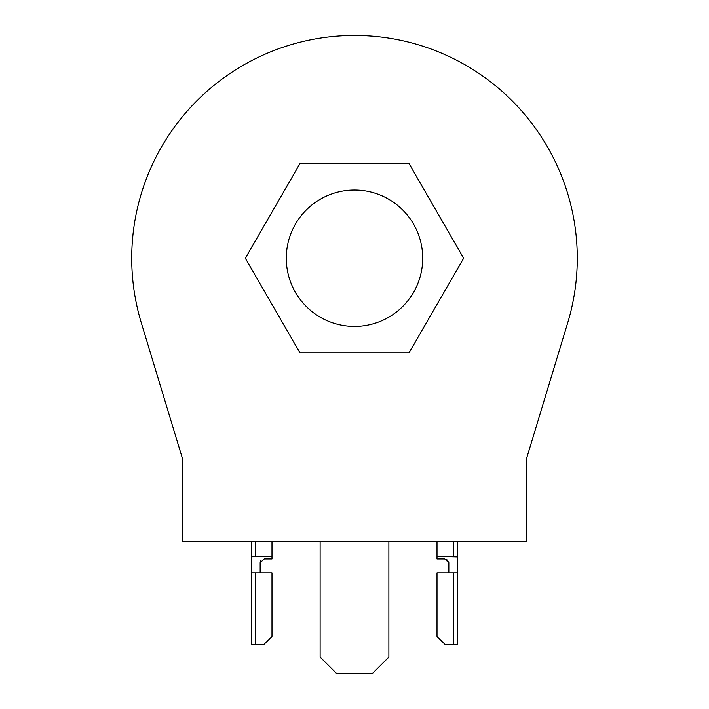 <?xml version="1.0" encoding="UTF-8"?>
<svg xmlns="http://www.w3.org/2000/svg" width="709" height="709" viewBox="0 0 709 709"><rect width="100%" height="100%" fill="white"/><g stroke="black" fill="none" stroke-linecap="round" stroke-linejoin="round"><path stroke-width="1.06" d="M409.084 163.69L299.916 163.69L245.332 258.236L299.916 352.781L409.084 352.781L463.668 258.236L409.084 163.69M320.122 541.525L320.122 657.048L336.624 673.55L372.376 673.55L388.878 657.048L388.878 541.525M577.286 258.236A222.786 222.786 0 0 1 567.687 322.905L526.406 459.015L526.406 541.525L182.594 541.525L182.594 459.015L141.313 322.905A222.786 222.786 0 0 1 354.5 35.45A222.786 222.786 0 0 1 577.286 258.236M255.488 644.667L263.739 644.667L271.99 636.416L271.99 572.881L255.488 572.881L255.488 644.667L251.358 644.667L251.358 572.881L255.488 572.881M255.488 541.525L255.488 556.379L271.99 556.379L271.99 541.525M271.99 556.379L271.99 558.922L264.289 558.922L260.159 562.627L260.159 572.881M251.358 572.881L251.358 541.525M260.159 562.627L261.08 560.013M255.488 556.379L251.358 556.902M453.512 572.881L453.512 644.667L445.261 644.667L437.01 636.416L437.01 572.881L457.642 572.881L457.642 541.525M453.512 644.667L457.642 644.667L457.642 572.881M448.841 572.881L448.841 562.627L444.711 558.922L437.01 558.922L437.01 541.525M437.01 556.379L457.642 556.902M446.59 559.215L448.841 562.627M286.285 258.236A68.215 68.215 0 0 0 354.5 326.441A68.215 68.215 0 0 0 422.715 258.236A68.215 68.215 0 0 0 354.5 190.021A68.215 68.215 0 0 0 286.285 258.236M453.512 541.525L453.512 556.379"/></g></svg>
